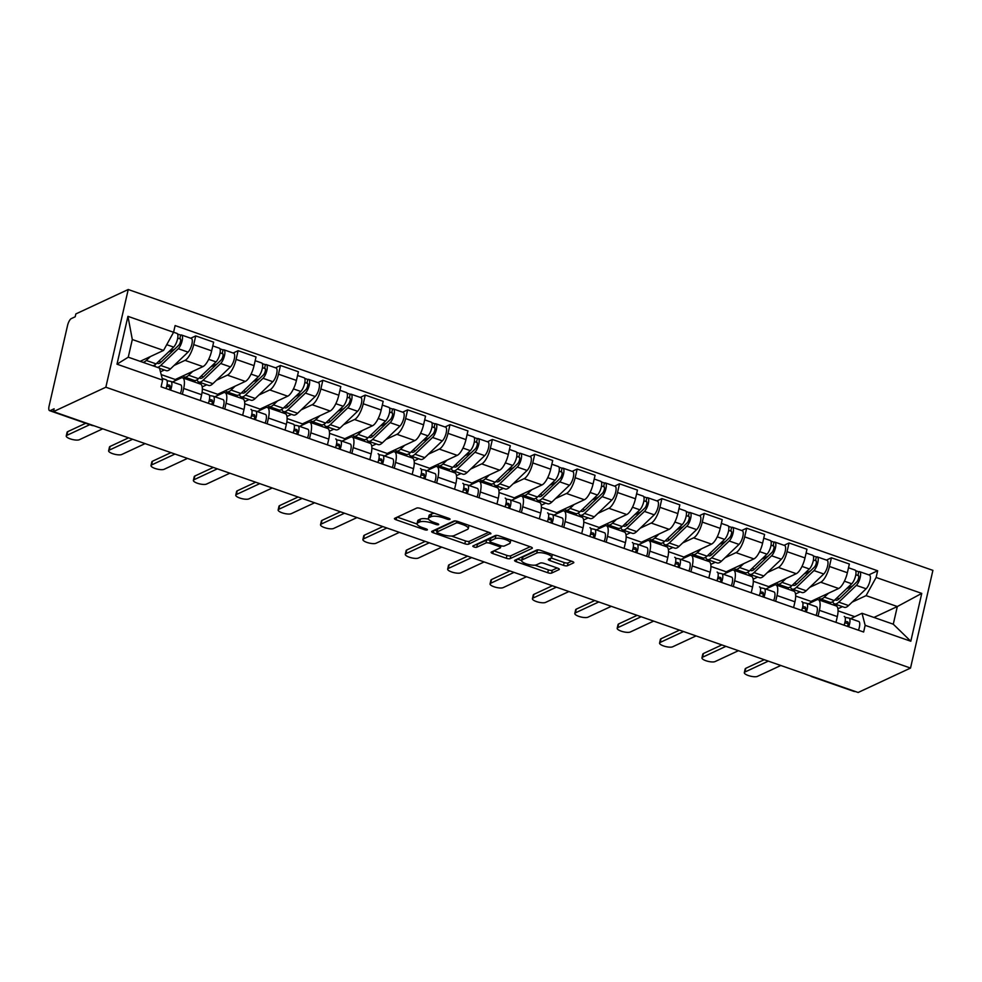 <?xml version="1.0" encoding="UTF-8"?>
<svg xmlns="http://www.w3.org/2000/svg" width="982" height="982" viewBox="0 0 982 982"><rect width="100%" height="100%" fill="white"/><g stroke="black" fill="none" stroke-linecap="round" stroke-linejoin="round"><path stroke-width="1.47" d="M449.866 519.392A2.099 0.614 -167.1 0 0 450.038 519.22A2.099 0.614 -167.1 0 0 448.848 518.349L420.517 508.455A2.995 0.884 -167.1 0 0 416.626 508.099L394.703 518.312A2.995 0.884 -167.1 0 0 394.445 518.582A2.995 0.884 -167.1 0 0 396.151 519.809L424.482 529.703A2.099 0.614 -167.1 0 0 427.207 529.961A2.099 0.614 -167.1 0 0 427.379 529.777A2.099 0.614 -167.1 0 0 426.188 528.905L422.518 527.629A9.599 2.823 -167.1 0 1 417.055 523.664A9.599 2.823 -167.1 0 1 417.89 522.829L419.719 521.982A9.599 2.823 -167.1 0 1 432.141 523.148L435.812 524.425A2.099 0.614 -167.1 0 0 438.537 524.683A2.099 0.614 -167.1 0 0 438.708 524.498A2.099 0.614 -167.1 0 0 437.518 523.627L433.848 522.35A9.599 2.823 -167.1 0 1 428.385 518.386A9.599 2.823 -167.1 0 1 429.22 517.551L431.049 516.704A9.599 2.823 -167.1 0 1 443.471 517.858L447.141 519.147A2.099 0.614 -167.1 0 0 449.866 519.392M563.521 565.374A2.995 0.884 -167.1 0 0 567.412 565.73L573.562 562.87A2.995 0.884 -167.1 0 0 573.819 562.612A2.995 0.884 -167.1 0 0 572.113 561.373L540.64 550.386A2.995 0.884 -167.1 0 0 536.761 550.03L514.838 560.243A2.995 0.884 -167.1 0 0 514.58 560.501A2.995 0.884 -167.1 0 0 516.287 561.741L547.747 572.727A2.995 0.884 -167.1 0 0 551.639 573.083L559.065 569.621A2.995 0.884 -167.1 0 0 559.323 569.364A2.995 0.884 -167.1 0 0 557.616 568.124L544.151 563.423A2.995 0.884 -167.1 0 0 540.26 563.067L536.577 564.785A8.028 2.357 -167.1 0 1 527.518 564.233A8.028 2.357 -167.1 0 1 521.626 560.501A8.028 2.357 -167.1 0 1 522.314 559.801L536.749 553.075A8.028 2.357 -167.1 0 1 545.808 553.627A8.028 2.357 -167.1 0 1 551.712 557.359A8.028 2.357 -167.1 0 1 551.012 558.058L548.607 559.175A2.995 0.884 -167.1 0 0 548.349 559.433A2.995 0.884 -167.1 0 0 550.055 560.673L563.521 565.374L564.171 562.526A2.995 0.884 -167.1 0 0 568.062 562.882L571.659 561.213M910.523 668.067L858.145 692.482L53.47 411.63L105.847 387.215L910.523 668.067L932.9 570.37L128.225 289.518L75.847 313.933L75.197 316.781L71.342 318.573A6.113 2.062 -70.8 0 0 67.562 325.423L49.1 406.032A6.113 2.062 -70.8 0 0 49.566 410.648A6.113 2.062 -70.8 0 0 50.278 410.574L92.382 425.267A6.113 5.462 65 0 0 93.155 425.476M490.632 533.926A2.995 0.884 -167.1 0 0 490.89 533.668A2.995 0.884 -167.1 0 0 489.183 532.428L457.71 521.442A2.995 0.884 -167.1 0 0 453.831 521.074L431.908 531.299A2.995 0.884 -167.1 0 0 431.638 531.557A2.995 0.884 -167.1 0 0 433.357 532.796L464.817 543.783A2.995 0.884 -167.1 0 0 468.696 544.138L490.767 533.312M499.175 535.914L530.648 546.9A2.995 0.884 -167.1 0 1 532.354 548.14A2.995 0.884 -167.1 0 1 532.097 548.398L510.161 558.611A2.995 0.884 -167.1 0 1 506.282 558.255L492.817 553.553A2.995 0.884 -167.1 0 1 491.11 552.314A2.995 0.884 -167.1 0 1 491.368 552.056L500.255 547.907A2.995 0.884 -167.1 0 0 500.513 547.649A2.995 0.884 -167.1 0 0 498.807 546.409L489.883 543.292A2.995 0.884 -167.1 0 0 485.992 542.936L476.736 547.244A2.099 0.614 -167.1 0 1 474.367 547.097A2.099 0.614 -167.1 0 1 472.821 546.127A2.099 0.614 -167.1 0 1 473.005 545.943L495.296 535.546A2.995 0.884 -167.1 0 1 499.175 535.914M855.027 691.389L854.954 691.426A6.113 2.062 109.2 0 1 854.242 691.5L812.139 676.807A6.113 2.062 -70.8 0 0 812.851 676.721L854.954 691.426M53.47 411.63L54.12 408.782L50.278 410.574M105.847 387.215L128.225 289.518M172.476 381.973L180.983 378.009A14.067 4.75 109.2 0 1 182.615 377.837A14.067 4.75 109.2 0 1 183.683 388.455L182.357 394.236M174.98 380.807L175.275 379.506L202.955 366.617A14.067 4.75 -70.8 0 0 211.658 350.844L193.736 344.596A14.067 4.75 109.2 0 1 185.021 360.357L174.096 365.451M164.362 369.981L160.471 371.797M193.736 344.596L195.725 335.905L190.754 338.225M200.291 400.496L201.617 394.715A14.067 4.75 -70.8 0 0 200.537 384.097L182.615 377.837M211.658 350.844L213.646 342.166L195.725 335.905M214.849 396.765L223.356 392.8A14.067 4.75 109.2 0 1 224.988 392.628A14.067 4.75 109.2 0 1 226.069 403.246L224.743 409.028M233.139 353.017L238.098 350.697L236.11 359.387A14.067 4.75 109.2 0 1 227.407 375.149L216.47 380.243M206.736 384.772L202.206 386.883M194.767 382.084L195.123 380.537M242.677 415.288L244.002 409.506A14.067 4.75 -70.8 0 0 242.922 398.888L224.988 392.628M217.366 395.599L217.66 394.298L245.328 381.409A14.067 4.75 -70.8 0 0 254.043 365.635L256.032 356.957L238.098 350.697M257.235 411.556L265.741 407.591A14.067 4.75 109.2 0 1 267.374 407.42A14.067 4.75 109.2 0 1 268.442 418.037L267.129 423.819M275.512 367.808L280.484 365.488L278.495 374.179A14.067 4.75 109.2 0 1 269.78 389.94L258.855 395.034M249.121 399.564L244.592 401.675M237.153 396.875L237.067 395.304M285.05 430.079L286.376 424.298A14.067 4.75 -70.8 0 0 285.308 413.68L267.374 407.42M259.739 410.39L260.034 409.089L287.714 396.2A14.067 4.75 -70.8 0 0 296.429 380.427L298.418 371.748L280.484 365.488M299.608 426.348L308.115 422.383A14.067 4.75 109.2 0 1 309.747 422.211A14.067 4.75 109.2 0 1 310.828 432.829L309.502 438.61M317.898 382.599L322.857 380.28L320.868 388.97A14.067 4.75 109.2 0 1 312.166 404.731L301.241 409.825M291.494 414.355L286.965 416.466M279.539 411.667L279.882 410.12M327.436 444.871L328.761 439.089A14.067 4.75 -70.8 0 0 327.681 428.471L309.747 422.211M302.125 425.181L302.419 423.88L330.099 410.992A14.067 4.75 -70.8 0 0 338.802 395.218L340.791 386.54L322.857 380.28M341.994 441.139L350.5 437.174A14.067 4.75 109.2 0 1 352.133 437.002A14.067 4.75 109.2 0 1 353.213 447.62L351.887 453.402M360.271 397.391L365.243 395.071L363.254 403.762A14.067 4.75 109.2 0 1 354.539 419.523L343.614 424.617M333.88 429.146L329.351 431.258M321.912 426.458L321.826 424.887M369.809 459.662L371.135 453.88A14.067 4.75 -70.8 0 0 370.067 443.263L352.133 437.002M344.498 439.973L344.792 438.672L372.473 425.783A14.067 4.75 -70.8 0 0 381.188 410.01L383.176 401.331L365.243 395.071M384.379 455.93L392.874 451.966A14.067 4.75 109.2 0 1 394.518 451.794A14.067 4.75 109.2 0 1 395.586 462.412L394.261 468.193M402.657 412.182L407.628 409.862L405.627 418.553A14.067 4.75 109.2 0 1 396.924 434.314L386 439.408M376.266 443.938L371.724 446.061M364.297 441.249L364.653 439.703M412.195 474.453L413.52 468.672A14.067 4.75 -70.8 0 0 412.44 458.054L394.518 451.794M386.883 454.764L387.178 453.463L414.858 440.574A14.067 4.75 -70.8 0 0 423.561 424.801L425.55 416.123L407.628 409.862M426.753 470.722L435.259 466.757A14.067 4.75 109.2 0 1 436.892 466.585A14.067 4.75 109.2 0 1 437.972 477.203L436.646 482.984M445.03 426.974L450.002 424.654L448.013 433.344A14.067 4.75 109.2 0 1 439.298 449.105L428.373 454.2M418.639 458.729L414.109 460.853M406.671 456.041L406.585 454.47M454.568 489.245L455.893 483.463A14.067 4.75 -70.8 0 0 454.826 472.845L436.892 466.585M429.257 469.556L429.564 468.254L457.231 455.366A14.067 4.75 -70.8 0 0 465.947 439.605L467.935 430.914L450.002 424.654M469.138 485.513L477.645 481.548A14.067 4.75 109.2 0 1 479.277 481.376A14.067 4.75 109.2 0 1 480.345 491.994L479.02 497.776M487.416 441.765L492.387 439.445L490.399 448.136A14.067 4.75 109.2 0 1 481.683 463.897L470.759 468.991M461.024 473.52L456.483 475.644M449.056 470.832L449.412 469.286M496.953 504.036L498.279 498.255A14.067 4.75 -70.8 0 0 497.199 487.637L479.277 481.376M471.642 484.347L471.937 483.046L499.617 470.157A14.067 4.75 -70.8 0 0 508.32 454.396L510.309 445.705L492.387 439.445M511.512 500.304L520.018 496.34A14.067 4.75 109.2 0 1 521.651 496.168A14.067 4.75 109.2 0 1 522.731 506.786L521.405 512.567M529.789 456.556L534.76 454.236L532.772 462.927A14.067 4.75 109.2 0 1 524.069 478.688L513.132 483.782M503.398 488.312L498.868 490.435M491.43 485.624L491.344 484.052M539.339 518.827L540.652 513.046A14.067 4.75 -70.8 0 0 539.584 502.428L521.651 496.168M514.016 499.138L514.322 497.837L541.99 484.948A14.067 4.75 -70.8 0 0 550.706 469.187L552.694 460.497L534.76 454.236M553.897 515.096L562.404 511.131A14.067 4.75 109.2 0 1 564.036 510.959A14.067 4.75 109.2 0 1 565.104 521.577L563.778 527.359M572.175 471.348L577.146 469.028L575.157 477.718A14.067 4.75 109.2 0 1 566.442 493.48L555.517 498.574M545.783 503.103L541.242 505.227M533.815 500.415L534.171 498.868M581.712 533.619L583.038 527.837A14.067 4.75 -70.8 0 0 581.958 517.219L564.036 510.959M556.401 513.93L556.696 512.629L584.376 499.74A14.067 4.75 -70.8 0 0 593.079 483.979L595.067 475.288L577.146 469.028M596.27 529.887L604.777 525.935A14.067 4.75 109.2 0 1 606.41 525.751A14.067 4.75 109.2 0 1 607.49 536.368L606.164 542.15M614.56 486.139L619.519 483.819L617.531 492.51A14.067 4.75 109.2 0 1 608.828 508.271L597.891 513.365M588.157 517.895L583.627 520.018M576.188 515.206L576.103 513.635M624.098 548.41L625.424 542.629A14.067 4.75 -70.8 0 0 624.343 532.011L606.41 525.751M598.787 528.721L599.081 527.432L626.749 514.531A14.067 4.75 -70.8 0 0 635.464 498.77L637.453 490.079L619.519 483.819M638.656 544.679L647.163 540.726A14.067 4.75 109.2 0 1 648.795 540.542A14.067 4.75 109.2 0 1 649.863 551.16L648.55 556.941M656.933 500.93L661.905 498.611L659.916 507.301A14.067 4.75 109.2 0 1 651.201 523.062L640.276 528.156M630.542 532.686L626.013 534.809M618.574 529.998L618.93 528.451M666.471 563.202L667.797 557.42A14.067 4.75 -70.8 0 0 666.729 546.802L648.795 540.542M641.16 543.512L641.455 542.224L669.135 529.323A14.067 4.75 -70.8 0 0 677.85 513.561L679.839 504.871L661.905 498.611M681.029 559.47L689.536 555.517A14.067 4.75 109.2 0 1 691.168 555.333A14.067 4.75 109.2 0 1 692.249 565.951L690.923 571.733M699.319 515.722L704.278 513.402L702.29 522.093A14.067 4.75 109.2 0 1 693.587 537.854L682.662 542.948M672.916 547.477L668.386 549.601M660.96 544.789L660.861 543.218M708.857 577.993L710.182 572.211A14.067 4.75 -70.8 0 0 709.102 561.594L691.168 555.333M683.546 558.304L683.84 557.015L711.52 544.114A14.067 4.75 -70.8 0 0 720.223 528.353L722.212 519.662L704.278 513.402M723.415 574.261L731.921 570.309A14.067 4.75 109.2 0 1 733.554 570.125A14.067 4.75 109.2 0 1 734.634 580.743L733.308 586.524M741.692 530.513L746.664 528.193L744.675 536.884A14.067 4.75 109.2 0 1 735.96 552.645L725.035 557.739M715.301 562.269L710.772 564.392M703.333 559.58L703.689 558.034M751.23 592.784L752.556 587.003A14.067 4.75 -70.8 0 0 751.488 576.385L733.554 570.125M725.919 573.095L726.214 571.806L753.894 558.905A14.067 4.75 -70.8 0 0 762.609 543.144L764.597 534.453L746.664 528.193M765.8 589.065L774.295 585.1A14.067 4.75 109.2 0 1 775.94 584.916A14.067 4.75 109.2 0 1 777.008 595.534L775.682 601.315M784.078 545.305L789.049 542.985L787.048 551.675A14.067 4.75 109.2 0 1 778.345 567.436L767.421 572.531M757.687 577.072L753.145 579.184M745.719 574.372L745.62 572.801M793.616 607.576L794.941 601.794A14.067 4.75 -70.8 0 0 793.861 591.176L775.94 584.916M768.305 587.887L768.599 586.598L796.279 573.697A14.067 4.75 -70.8 0 0 804.982 557.936L806.971 549.245L789.049 542.985M808.174 603.856L816.68 599.892A14.067 4.75 109.2 0 1 818.313 599.707A14.067 4.75 109.2 0 1 819.393 610.325L818.067 616.107M826.451 560.096L831.423 557.776L829.434 566.467A14.067 4.75 109.2 0 1 820.719 582.228L809.794 587.322M800.06 591.864L795.53 593.975M788.092 589.163L788.448 587.617M835.989 622.367L837.315 616.586A14.067 4.75 -70.8 0 0 836.247 605.968L818.313 599.707M810.678 602.678L810.985 601.389L838.653 588.488A14.067 4.75 -70.8 0 0 847.368 572.727L849.356 564.036L831.423 557.776M810.985 601.389L795.678 596.049M768.599 586.598L753.304 581.258M726.214 571.806L710.919 566.467M683.84 557.015L668.533 551.675M641.455 542.224L626.16 536.872M599.081 527.432L583.774 522.08M556.696 512.629L541.401 507.289M514.322 497.837L499.016 492.498M471.937 483.046L456.642 477.706M429.564 468.254L414.257 462.915M387.178 453.463L371.883 448.123M344.792 438.672L329.498 433.332M302.419 423.88L287.112 418.541M260.034 409.089L244.739 403.749M217.66 394.298L202.353 388.958M175.275 379.506L161.195 374.596M140.156 361.339L163.552 350.427L132.312 339.527L128.261 357.19L159.501 368.09L162.631 380.12L161.097 386.81L863.632 632.015L865.154 625.325L862.036 613.284L893.276 624.196L897.327 606.532L866.087 595.632L852.18 602.113M162.631 380.12L116.993 364.187L127.942 316.339L173.581 332.272L163.552 350.427M866.087 595.632L876.116 577.465L877.65 570.775L175.115 325.582L173.581 332.272M876.116 577.465L921.754 593.398L910.805 641.246L865.154 625.325M873.931 617.445L897.327 606.532L921.754 593.398M850.559 618.648L862.036 613.284M842.446 606.655L837.904 608.766M854.782 616.671L838.063 610.841M868.837 574.887L877.65 570.775M830.477 603.955L830.379 602.383M116.993 364.187L128.261 357.19M127.942 316.339L132.312 339.527M893.276 624.196L910.805 641.246M434.523 513.353A9.599 2.823 -167.1 0 0 431.699 513.856L431.049 516.704M428.385 518.386L429.048 515.538A9.599 2.823 -167.1 0 1 429.87 514.703L431.699 513.856M428.533 519.147A9.599 2.823 -167.1 0 0 420.37 519.134L419.719 521.982M417.055 523.664L417.718 520.816A9.599 2.823 -167.1 0 1 418.541 519.981L420.37 519.134M397.256 517.121L417.055 524.032M451.462 536.037L465.468 540.935A2.995 0.884 -167.1 0 0 469.359 541.291L488.729 532.269M434.461 530.108L437.051 531.017M458.938 523.259A2.099 0.614 -167.1 0 0 456.225 523.013L436.978 531.974A2.099 0.614 -167.1 0 0 436.794 532.158A2.099 0.614 -167.1 0 0 437.984 533.03L441.851 534.38A9.599 2.823 -167.1 0 0 454.285 535.534L467.444 529.408A9.599 2.823 -167.1 0 0 468.267 528.574A9.599 2.823 -167.1 0 0 462.804 524.609L458.938 523.259L459.232 521.97M437.53 529.556A2.099 0.614 -167.1 0 1 437.444 529.31A2.099 0.614 -167.1 0 1 437.628 529.126L455.218 520.926M468.267 528.574L468.93 525.726A9.599 2.823 -167.1 0 0 468.93 525.358M530.194 546.741L510.824 555.763L510.161 558.611M493.921 550.865L506.933 555.407A2.995 0.884 -167.1 0 0 510.824 555.763M490.092 540.309A2.995 0.884 -167.1 0 0 486.642 540.088L477.387 544.396L476.736 547.244M476.147 544.482A2.099 0.614 -167.1 0 0 477.387 544.396M509.486 543.611A8.028 2.357 -167.1 0 0 510.186 542.911A8.028 2.357 -167.1 0 0 504.282 539.179A8.028 2.357 -167.1 0 0 495.223 538.627L490.141 540.996A2.995 0.884 -167.1 0 0 489.883 541.266A2.995 0.884 -167.1 0 0 491.589 542.494L500.513 545.611A2.995 0.884 -167.1 0 0 504.404 545.98L509.486 543.611M510.186 542.911L510.836 540.063A8.028 2.357 -167.1 0 0 510.849 539.99M497.15 535.448A8.028 2.357 -167.1 0 0 495.873 535.779L495.223 538.627M489.883 541.266L490.534 538.406A2.995 0.884 -167.1 0 1 490.791 538.148L495.873 535.779M551.16 557.985L564.171 562.526M551.712 557.359L552.363 554.511A8.028 2.357 -167.1 0 0 552.363 554.474M538.541 549.908A8.028 2.357 -167.1 0 0 537.399 550.227L536.749 553.075M521.626 560.501L522.277 557.653A8.028 2.357 -167.1 0 1 522.964 556.954L537.399 550.227M534.895 565.166L548.398 569.879A2.995 0.884 -167.1 0 0 552.289 570.235L557.162 567.964M517.391 559.053L521.614 560.526M158.765 361.315L161.085 362.125L178.663 345.333A3.67 1.24 -70.8 0 0 180.492 341.613A3.67 1.24 -70.8 0 0 180.234 338.753A3.67 1.24 -70.8 0 0 179.804 338.802L180.651 335.095A7.647 2.578 -70.8 0 1 181.535 335.009L191.318 338.422A7.647 2.578 -70.8 0 1 191.858 344.375A7.647 2.578 -70.8 0 1 188.041 352.121L170.475 368.901A18.339 6.199 -70.8 0 1 166.253 370.644L159.563 368.311M157.034 362.972A14.374 4.849 -70.8 0 0 157.783 363.475A14.374 4.849 -70.8 0 0 161.097 362.113M154.653 365.022A18.339 6.199 -70.8 0 0 155.696 366.765M157.365 367.342A18.339 6.199 -70.8 0 0 160.704 365.488L178.27 348.708A7.647 2.578 -70.8 0 0 182.087 340.963A7.647 2.578 -70.8 0 0 181.535 335.009M168.438 352.072L174.624 349.187M177.717 338.078L180.541 339.06M152.762 365.734L152.775 365.734A18.339 6.199 -70.8 0 0 156.077 363.88L173.642 347.1A7.647 2.578 -70.8 0 0 177.46 339.342A7.647 2.578 -70.8 0 0 176.92 333.389L173.593 332.235M140.745 361.057A18.339 6.199 -70.8 0 0 141.298 361.732M142.967 362.321A18.339 6.199 -70.8 0 0 146.306 360.468L150.369 356.576M177.558 334.015L180.651 335.095M166.289 379.813L162.177 378.389L166.154 379.788A7.647 2.578 109.2 0 1 166.289 379.813A7.647 2.578 109.2 0 1 165.983 388.516M89.767 424.678L66.862 435.357A7.034 2.062 -167.1 0 0 66.248 435.959L67.095 432.264A7.034 2.062 12.9 0 1 67.709 431.65L85.704 423.267M169.653 385.214L169.53 385.165A3.67 1.24 109.2 0 1 169.604 385.177A3.67 1.24 109.2 0 1 169.321 389.682M169.53 385.165L167.05 384.698M170.058 386.847L166.719 386.233M167.026 380.697L170.782 381.397A7.647 2.578 109.2 0 1 170.905 381.433A7.647 2.578 109.2 0 1 170.598 390.136M171.028 381.482L180.553 384.809A7.647 2.578 109.2 0 1 180.688 384.846A7.647 2.578 109.2 0 1 180.381 393.549M66.248 435.959A7.034 2.062 -167.1 0 0 71.416 439.236A7.034 2.062 -167.1 0 0 79.358 439.715L102.729 428.815M201.138 376.106L203.458 376.916L221.036 360.124A3.67 1.24 -70.8 0 0 222.865 356.405A3.67 1.24 -70.8 0 0 222.607 353.545A3.67 1.24 -70.8 0 0 222.19 353.594L223.037 349.887A7.647 2.578 -70.8 0 1 223.921 349.801L233.704 353.213A7.647 2.578 -70.8 0 1 234.244 359.167A7.647 2.578 -70.8 0 1 230.426 366.912L212.861 383.692A18.339 6.199 -70.8 0 1 208.626 385.435L198.855 382.023A18.339 6.199 -70.8 0 0 203.078 380.28L220.643 363.5A7.647 2.578 -70.8 0 0 224.461 355.754A7.647 2.578 -70.8 0 0 223.921 349.801M199.407 377.763A14.374 4.849 -70.8 0 0 200.156 378.266A14.374 4.849 -70.8 0 0 203.47 376.904M197.038 379.813A18.339 6.199 -70.8 0 0 198.855 382.023M210.823 366.863L217.01 363.978M220.103 352.869L222.914 353.851M183.131 375.848A18.339 6.199 -70.8 0 0 184.456 377.002L194.227 380.415A18.339 6.199 -70.8 0 0 198.462 378.671L216.028 361.892A7.647 2.578 -70.8 0 0 219.845 354.134A7.647 2.578 -70.8 0 0 219.305 348.18L212.799 345.91M184.456 377.002A18.339 6.199 -70.8 0 0 188.679 375.259L192.754 371.368M219.943 348.806L223.037 349.887M243.524 390.897L245.844 391.708L263.421 374.915A3.67 1.24 -70.8 0 0 265.25 371.196A3.67 1.24 -70.8 0 0 264.993 368.336A3.67 1.24 -70.8 0 0 264.563 368.385L265.41 364.678A7.647 2.578 -70.8 0 1 266.306 364.592L276.077 368.005A7.647 2.578 -70.8 0 1 276.617 373.958A7.647 2.578 -70.8 0 1 272.8 381.703L255.234 398.483A18.339 6.199 -70.8 0 1 251.011 400.226L241.228 396.814A18.339 6.199 -70.8 0 0 245.463 395.071L263.029 378.291A7.647 2.578 -70.8 0 0 266.846 370.545A7.647 2.578 -70.8 0 0 266.306 364.592M241.793 392.555A14.374 4.849 -70.8 0 0 242.542 393.058A14.374 4.849 -70.8 0 0 245.856 391.695M239.412 394.604A18.339 6.199 -70.8 0 0 241.228 396.814M253.196 381.654L259.383 378.77M262.476 367.661L265.3 368.643M225.504 390.64A18.339 6.199 -70.8 0 0 226.83 391.793L236.613 395.206A18.339 6.199 -70.8 0 0 240.835 393.463L258.401 376.683A7.647 2.578 -70.8 0 0 262.219 368.925A7.647 2.578 -70.8 0 0 261.678 362.972L255.173 360.701M226.83 391.793A18.339 6.199 -70.8 0 0 231.065 390.05L235.128 386.159M262.317 363.598L265.41 364.678M202.071 392.321L208.54 394.58A7.647 2.578 109.2 0 1 208.675 394.604A7.647 2.578 109.2 0 1 208.356 403.307M132.619 439.249L109.235 450.149A7.034 2.062 -167.1 0 0 108.634 450.75L109.481 447.055A7.034 2.062 12.9 0 1 110.082 446.442L128.556 437.837M212.038 400.005L211.916 399.956A3.67 1.24 109.2 0 1 211.977 399.969A3.67 1.24 109.2 0 1 211.695 404.474M211.916 399.956L209.436 399.49M212.431 401.638L209.092 401.024M209.411 395.488L213.155 396.188A7.647 2.578 109.2 0 1 213.29 396.225A7.647 2.578 109.2 0 1 212.971 404.928M213.413 396.274L222.939 399.6A7.647 2.578 109.2 0 1 223.074 399.637A7.647 2.578 109.2 0 1 222.754 408.34M108.634 450.75A7.034 2.062 -167.1 0 0 113.802 454.028A7.034 2.062 -167.1 0 0 121.731 454.506L145.115 443.606M251.048 409.408L250.926 409.371A7.647 2.578 109.2 0 1 251.048 409.408A7.647 2.578 109.2 0 1 250.741 418.099M174.992 454.04L151.621 464.94A7.034 2.062 -167.1 0 0 151.007 465.542L151.854 461.847A7.034 2.062 12.9 0 1 152.468 461.233L170.942 452.628M254.412 414.797L254.301 414.748A3.67 1.24 109.2 0 1 254.363 414.772A3.67 1.24 109.2 0 1 254.08 419.265M254.301 414.748L251.809 414.281M254.817 416.429L251.478 415.816M251.797 410.28L255.541 410.979A7.647 2.578 109.2 0 1 255.664 411.016A7.647 2.578 109.2 0 1 255.357 419.719M255.786 411.065L265.324 414.392A7.647 2.578 109.2 0 1 265.447 414.429A7.647 2.578 109.2 0 1 265.14 423.132M151.007 465.542A7.034 2.062 -167.1 0 0 156.175 468.819A7.034 2.062 -167.1 0 0 164.117 469.298L187.488 458.398M285.897 405.689L288.217 406.499L305.795 389.707A3.67 1.24 -70.8 0 0 307.636 385.987A3.67 1.24 -70.8 0 0 307.366 383.127A3.67 1.24 -70.8 0 0 306.949 383.176L307.796 379.469A7.647 2.578 -70.8 0 1 308.679 379.383L318.463 382.796A7.647 2.578 -70.8 0 1 319.003 388.749A7.647 2.578 -70.8 0 1 315.185 396.495L297.62 413.275A18.339 6.199 -70.8 0 1 293.397 415.018L283.614 411.605A18.339 6.199 -70.8 0 0 287.836 409.862L305.402 393.082A7.647 2.578 -70.8 0 0 309.22 385.337A7.647 2.578 -70.8 0 0 308.679 379.383M284.166 407.346A14.374 4.849 -70.8 0 0 284.927 407.849A14.374 4.849 -70.8 0 0 288.229 406.487M281.797 409.396A18.339 6.199 -70.8 0 0 283.614 411.605M295.582 396.446L301.769 393.561M304.862 382.452L307.673 383.434M267.89 405.431A18.339 6.199 -70.8 0 0 269.215 406.585L278.998 409.997A18.339 6.199 -70.8 0 0 283.221 408.254L300.787 391.474A7.647 2.578 -70.8 0 0 304.604 383.717A7.647 2.578 -70.8 0 0 304.064 377.763L297.558 375.492M269.215 406.585A18.339 6.199 -70.8 0 0 273.438 404.842L277.513 400.951M304.702 378.389L307.796 379.469M328.283 420.48L330.603 421.29L348.18 404.498A3.67 1.24 -70.8 0 0 350.009 400.779A3.67 1.24 -70.8 0 0 349.752 397.919A3.67 1.24 -70.8 0 0 349.322 397.968L350.169 394.261A7.647 2.578 -70.8 0 1 351.065 394.175L360.836 397.587A7.647 2.578 -70.8 0 1 361.388 403.541A7.647 2.578 -70.8 0 1 357.571 411.286L340.005 428.066A18.339 6.199 -70.8 0 1 335.77 429.809L325.987 426.397A18.339 6.199 -70.8 0 0 330.222 424.654L347.788 407.874A7.647 2.578 -70.8 0 0 351.605 400.128A7.647 2.578 -70.8 0 0 351.065 394.175M326.552 422.137A14.374 4.849 -70.8 0 0 327.301 422.641A14.374 4.849 -70.8 0 0 330.615 421.278M324.17 424.187A18.339 6.199 -70.8 0 0 325.987 426.397M337.955 411.237L344.142 408.352M347.247 397.244L350.058 398.226M310.263 420.222A18.339 6.199 -70.8 0 0 311.589 421.376L321.372 424.789A18.339 6.199 -70.8 0 0 325.607 423.046L343.172 406.266A7.647 2.578 -70.8 0 0 346.99 398.508A7.647 2.578 -70.8 0 0 346.437 392.555L339.932 390.284M311.589 421.376A18.339 6.199 -70.8 0 0 315.823 419.633L319.887 415.742M347.076 393.181L350.169 394.261M370.668 435.272L372.988 436.082L390.554 419.289A3.67 1.24 -70.8 0 0 392.395 415.57A3.67 1.24 -70.8 0 0 392.137 412.71A3.67 1.24 -70.8 0 0 391.708 412.759L392.555 409.052A7.647 2.578 -70.8 0 1 393.438 408.966L403.221 412.379A7.647 2.578 -70.8 0 1 403.762 418.332A7.647 2.578 -70.8 0 1 399.944 426.078L382.379 442.857A18.339 6.199 -70.8 0 1 378.156 444.601L368.373 441.188A18.339 6.199 -70.8 0 0 372.595 439.445L390.161 422.665A7.647 2.578 -70.8 0 0 393.978 414.92A7.647 2.578 -70.8 0 0 393.438 408.966M368.937 436.929A14.374 4.849 -70.8 0 0 369.686 437.432A14.374 4.849 -70.8 0 0 372.988 436.069M366.556 438.979A18.339 6.199 -70.8 0 0 368.373 441.188M380.341 426.028L386.527 423.144M389.621 412.035L392.432 413.017M352.648 435.014A18.339 6.199 -70.8 0 0 353.974 436.168L363.757 439.58A18.339 6.199 -70.8 0 0 367.98 437.837L385.545 421.057A7.647 2.578 -70.8 0 0 389.363 413.299A7.647 2.578 -70.8 0 0 388.823 407.346L382.317 405.075M353.974 436.168A18.339 6.199 -70.8 0 0 358.197 434.425L362.272 430.533M389.461 407.972L392.555 409.052M286.83 421.904L293.299 424.163A7.647 2.578 109.2 0 1 293.434 424.199A7.647 2.578 109.2 0 1 293.115 432.89M217.378 468.831L193.994 479.732A7.034 2.062 -167.1 0 0 193.393 480.333L194.24 476.638A7.034 2.062 12.9 0 1 194.841 476.025L213.315 467.42M296.797 429.588L296.674 429.539A3.67 1.24 109.2 0 1 296.736 429.564A3.67 1.24 109.2 0 1 296.454 434.056M296.674 429.539L294.195 429.073M297.19 431.221L293.851 430.607M294.17 425.071L297.914 425.771A7.647 2.578 109.2 0 1 298.049 425.807A7.647 2.578 109.2 0 1 297.73 434.51M298.172 425.857L307.697 429.183A7.647 2.578 109.2 0 1 307.832 429.22A7.647 2.578 109.2 0 1 307.513 437.923M193.393 480.333A7.034 2.062 -167.1 0 0 198.56 483.61A7.034 2.062 -167.1 0 0 206.49 484.089L229.874 473.189M335.807 438.991L335.684 438.954A7.647 2.578 109.2 0 1 335.807 438.991A7.647 2.578 109.2 0 1 335.5 447.682M259.751 483.623L236.38 494.523A7.034 2.062 -167.1 0 0 235.766 495.124L236.625 491.43A7.034 2.062 12.9 0 1 237.227 490.816L255.701 482.211M339.183 444.38L339.06 444.33A3.67 1.24 109.2 0 1 339.121 444.355A3.67 1.24 109.2 0 1 338.839 448.848M339.06 444.33L336.58 443.864M339.576 446.012L336.237 445.398M336.556 439.862L340.3 440.562A7.647 2.578 109.2 0 1 340.423 440.599A7.647 2.578 109.2 0 1 340.116 449.302M340.545 440.648L350.083 443.974A7.647 2.578 109.2 0 1 350.206 444.011A7.647 2.578 109.2 0 1 349.899 452.714M235.766 495.124A7.034 2.062 -167.1 0 0 240.946 498.402A7.034 2.062 -167.1 0 0 248.876 498.881L272.247 487.98M378.193 453.782L378.058 453.745A7.647 2.578 109.2 0 1 378.193 453.782A7.647 2.578 109.2 0 1 377.874 462.473M302.137 498.414L278.753 509.314A7.034 2.062 -167.1 0 0 278.151 509.916L278.998 506.221A7.034 2.062 12.9 0 1 279.6 505.607L298.074 497.002M381.556 459.171L381.433 459.122A3.67 1.24 109.2 0 1 381.495 459.146A3.67 1.24 109.2 0 1 381.212 463.639M381.433 459.122L378.954 458.655M381.949 460.803L378.622 460.19M378.929 454.654L382.685 455.353A7.647 2.578 109.2 0 1 382.808 455.39A7.647 2.578 109.2 0 1 382.501 464.093M382.931 455.439L392.456 458.766A7.647 2.578 109.2 0 1 392.591 458.803A7.647 2.578 109.2 0 1 392.272 467.506M278.151 509.916A7.034 2.062 -167.1 0 0 283.319 513.193A7.034 2.062 -167.1 0 0 291.249 513.672L314.633 502.772M413.041 450.063L415.361 450.873L432.939 434.081A3.67 1.24 -70.8 0 0 434.768 430.362A3.67 1.24 -70.8 0 0 434.51 427.501A3.67 1.24 -70.8 0 0 434.081 427.551L434.928 423.843A7.647 2.578 -70.8 0 1 435.824 423.758L445.607 427.17A7.647 2.578 -70.8 0 1 446.147 433.123A7.647 2.578 -70.8 0 1 442.33 440.869L424.764 457.649A18.339 6.199 -70.8 0 1 420.529 459.392L410.746 455.979A18.339 6.199 -70.8 0 0 414.981 454.236L432.546 437.456A7.647 2.578 -70.8 0 0 436.364 429.711A7.647 2.578 -70.8 0 0 435.824 423.758M411.311 451.72A14.374 4.849 -70.8 0 0 412.059 452.223A14.374 4.849 -70.8 0 0 415.374 450.861M408.929 453.77A18.339 6.199 -70.8 0 0 410.746 455.979M422.726 440.82L428.901 437.935M432.006 426.826L434.817 427.808M395.034 449.805A18.339 6.199 -70.8 0 0 396.347 450.959L406.131 454.371A18.339 6.199 -70.8 0 0 410.366 452.628L427.931 435.848A7.647 2.578 -70.8 0 0 431.749 428.091A7.647 2.578 -70.8 0 0 431.208 422.137L424.69 419.866M396.347 450.959A18.339 6.199 -70.8 0 0 400.582 449.216L404.645 445.325M431.835 422.763L434.928 423.843M420.566 468.574L420.443 468.537A7.647 2.578 109.2 0 1 420.566 468.574A7.647 2.578 109.2 0 1 420.259 477.264M344.51 513.205L321.139 524.106A7.034 2.062 -167.1 0 0 320.537 524.707L321.384 521.012A7.034 2.062 12.9 0 1 321.986 520.399L340.459 511.794M423.942 473.962L423.819 473.913A3.67 1.24 109.2 0 1 423.88 473.938A3.67 1.24 109.2 0 1 423.598 478.43M423.819 473.913L421.339 473.447M424.334 475.595L420.996 474.981M421.315 469.445L425.059 470.145A7.647 2.578 109.2 0 1 425.194 470.182A7.647 2.578 109.2 0 1 424.875 478.885M425.304 470.231L434.842 473.557A7.647 2.578 109.2 0 1 434.965 473.594A7.647 2.578 109.2 0 1 434.658 482.297M320.537 524.707A7.034 2.062 -167.1 0 0 325.705 527.985A7.034 2.062 -167.1 0 0 333.635 528.463L357.006 517.563M455.427 464.854L457.747 465.664L475.325 448.872A3.67 1.24 -70.8 0 0 477.154 445.153A3.67 1.24 -70.8 0 0 476.896 442.293A3.67 1.24 -70.8 0 0 476.466 442.342L477.313 438.635A7.647 2.578 -70.8 0 1 478.197 438.549L487.98 441.961A7.647 2.578 -70.8 0 1 488.52 447.915A7.647 2.578 -70.8 0 1 484.703 455.66L467.137 472.44A18.339 6.199 -70.8 0 1 462.915 474.183L453.132 470.771A18.339 6.199 -70.8 0 0 457.354 469.028L474.932 452.248A7.647 2.578 -70.8 0 0 478.737 444.502A7.647 2.578 -70.8 0 0 478.197 438.549M453.696 466.511A14.374 4.849 -70.8 0 0 454.445 467.015A14.374 4.849 -70.8 0 0 457.759 465.652M451.315 468.561A18.339 6.199 -70.8 0 0 453.132 470.771M465.1 455.611L471.286 452.727M474.38 441.618L477.203 442.6M437.407 464.596A18.339 6.199 -70.8 0 0 438.733 465.75L448.516 469.163A18.339 6.199 -70.8 0 0 452.739 467.42L470.304 450.64A7.647 2.578 -70.8 0 0 474.122 442.882A7.647 2.578 -70.8 0 0 473.582 436.929L467.076 434.658M438.733 465.75A18.339 6.199 -70.8 0 0 442.956 464.007L447.031 460.116M474.22 437.555L477.313 438.635M462.952 483.365L462.817 483.328A7.647 2.578 109.2 0 1 462.952 483.365A7.647 2.578 109.2 0 1 462.632 492.056M386.896 527.997L363.512 538.897A7.034 2.062 -167.1 0 0 362.91 539.499L363.757 535.804A7.034 2.062 12.9 0 1 364.371 535.19L382.833 526.585M466.315 488.754L466.192 488.705A3.67 1.24 109.2 0 1 466.254 488.729A3.67 1.24 109.2 0 1 465.984 493.222M466.192 488.705L463.713 488.238M466.72 490.386L463.381 489.773M463.688 484.236L467.444 484.936A7.647 2.578 109.2 0 1 467.567 484.973A7.647 2.578 109.2 0 1 467.26 493.676M467.69 485.022L477.215 488.349A7.647 2.578 109.2 0 1 477.35 488.385A7.647 2.578 109.2 0 1 477.031 497.088M362.91 539.499A7.034 2.062 -167.1 0 0 368.078 542.776A7.034 2.062 -167.1 0 0 376.02 543.255L399.392 532.354M497.8 479.646L500.12 480.456L517.698 463.664A3.67 1.24 -70.8 0 0 519.527 459.944A3.67 1.24 -70.8 0 0 519.269 457.084A3.67 1.24 -70.8 0 0 518.84 457.133L519.699 453.426A7.647 2.578 -70.8 0 1 520.583 453.34L530.366 456.753A7.647 2.578 -70.8 0 1 530.906 462.706A7.647 2.578 -70.8 0 1 527.088 470.452L509.523 487.232A18.339 6.199 -70.8 0 1 505.288 488.975L495.517 485.562A18.339 6.199 -70.8 0 0 499.74 483.819L517.305 467.039A7.647 2.578 -70.8 0 0 521.123 459.294A7.647 2.578 -70.8 0 0 520.583 453.34M496.07 481.303A14.374 4.849 -70.8 0 0 496.818 481.806A14.374 4.849 -70.8 0 0 500.133 480.443M493.688 483.353A18.339 6.199 -70.8 0 0 495.517 485.562M507.485 470.403L513.66 467.518M516.765 456.409L519.576 457.391M479.793 479.388A18.339 6.199 -70.8 0 0 481.119 480.542L490.89 483.954A18.339 6.199 -70.8 0 0 495.124 482.211L512.69 465.431A7.647 2.578 -70.8 0 0 516.507 457.673A7.647 2.578 -70.8 0 0 515.967 451.72L509.449 449.449M481.119 480.542A18.339 6.199 -70.8 0 0 485.341 478.799L489.404 474.907M516.593 452.346L519.699 453.426M505.325 498.156L505.202 498.12A7.647 2.578 109.2 0 1 505.325 498.156A7.647 2.578 109.2 0 1 505.018 506.847M429.269 542.788L405.897 553.688A7.034 2.062 -167.1 0 0 405.296 554.29L406.143 550.595A7.034 2.062 12.9 0 1 406.744 549.981L425.218 541.377M508.701 503.545L508.578 503.496A3.67 1.24 109.2 0 1 508.639 503.521A3.67 1.24 109.2 0 1 508.357 508.013M508.578 503.496L506.098 503.03M509.093 505.178L505.755 504.564M506.074 499.028L509.818 499.728A7.647 2.578 109.2 0 1 509.953 499.764A7.647 2.578 109.2 0 1 509.633 508.467M510.075 499.813L519.601 503.14A7.647 2.578 109.2 0 1 519.723 503.177A7.647 2.578 109.2 0 1 519.417 511.88M405.296 554.29A7.034 2.062 -167.1 0 0 410.464 557.567A7.034 2.062 -167.1 0 0 418.393 558.046L441.765 547.146M540.186 494.437L542.506 495.247L560.084 478.455A3.67 1.24 -70.8 0 0 561.913 474.736A3.67 1.24 -70.8 0 0 561.655 471.876A3.67 1.24 -70.8 0 0 561.225 471.925L562.072 468.218A7.647 2.578 -70.8 0 1 562.956 468.132L572.739 471.544A7.647 2.578 -70.8 0 1 573.279 477.498A7.647 2.578 -70.8 0 1 569.462 485.243L551.896 502.023A18.339 6.199 -70.8 0 1 547.674 503.766L537.89 500.354A18.339 6.199 -70.8 0 0 542.125 498.611L559.691 481.831A7.647 2.578 -70.8 0 0 563.508 474.085A7.647 2.578 -70.8 0 0 562.956 468.132M538.455 496.094A14.374 4.849 -70.8 0 0 539.204 496.597A14.374 4.849 -70.8 0 0 542.518 495.235M536.074 498.144A18.339 6.199 -70.8 0 0 537.89 500.354M549.859 485.194L556.045 482.309M559.139 471.2L561.962 472.182M522.166 494.179A18.339 6.199 -70.8 0 0 523.492 495.333L533.275 498.746A18.339 6.199 -70.8 0 0 537.498 497.002L555.063 480.223A7.647 2.578 -70.8 0 0 558.881 472.465A7.647 2.578 -70.8 0 0 558.341 466.511L551.835 464.24M523.492 495.333A18.339 6.199 -70.8 0 0 527.727 493.59L531.79 489.699M558.979 467.137L562.072 468.218M547.711 512.948L547.575 512.911A7.647 2.578 109.2 0 1 547.711 512.948A7.647 2.578 109.2 0 1 547.404 521.638M471.655 557.58L448.283 568.48A7.034 2.062 -167.1 0 0 447.669 569.081L448.516 565.387A7.034 2.062 12.9 0 1 449.13 564.773L467.592 556.168M551.074 518.336L550.951 518.287A3.67 1.24 109.2 0 1 551.025 518.312A3.67 1.24 109.2 0 1 550.742 522.805M550.951 518.287L548.472 517.833M551.479 519.969L548.14 519.355M548.447 513.819L552.203 514.519A7.647 2.578 109.2 0 1 552.326 514.556A7.647 2.578 109.2 0 1 552.019 523.259M552.449 514.605L561.974 517.931A7.647 2.578 109.2 0 1 562.109 517.968A7.647 2.578 109.2 0 1 561.802 526.671M447.669 569.081A7.034 2.062 -167.1 0 0 452.837 572.359A7.034 2.062 -167.1 0 0 460.779 572.837L484.151 561.937M582.559 509.228L584.879 510.039L602.457 493.246A3.67 1.24 -70.8 0 0 604.286 489.527A3.67 1.24 -70.8 0 0 604.028 486.667A3.67 1.24 -70.8 0 0 603.611 486.716L604.458 483.021A7.647 2.578 -70.8 0 1 605.342 482.923L615.125 486.336A7.647 2.578 -70.8 0 1 615.665 492.289A7.647 2.578 -70.8 0 1 611.847 500.034L594.282 516.814A18.339 6.199 -70.8 0 1 590.047 518.557L580.276 515.145A18.339 6.199 -70.8 0 0 584.499 513.402L602.064 496.622A7.647 2.578 -70.8 0 0 605.882 488.876A7.647 2.578 -70.8 0 0 605.342 482.923M580.828 510.885A14.374 4.849 -70.8 0 0 581.577 511.389A14.374 4.849 -70.8 0 0 584.891 510.026M578.459 512.935A18.339 6.199 -70.8 0 0 580.276 515.145M592.244 499.985L598.431 497.101M601.524 485.992L604.335 486.974M564.552 508.971A18.339 6.199 -70.8 0 0 565.878 510.124L575.648 513.537A18.339 6.199 -70.8 0 0 579.883 511.794L597.449 495.014A7.647 2.578 -70.8 0 0 601.266 487.256A7.647 2.578 -70.8 0 0 600.726 481.303L594.22 479.032M565.878 510.124A18.339 6.199 -70.8 0 0 570.1 508.381L574.175 504.49M601.365 481.929L604.458 483.021M590.096 527.739L589.961 527.702A7.647 2.578 109.2 0 1 590.096 527.739A7.647 2.578 109.2 0 1 589.777 536.43M514.04 572.371L490.656 583.271A7.034 2.062 -167.1 0 0 490.055 583.885L490.902 580.178A7.034 2.062 12.9 0 1 491.503 579.564L509.977 570.959M593.459 533.128L593.337 533.079A3.67 1.24 109.2 0 1 593.398 533.103A3.67 1.24 109.2 0 1 593.116 537.596M593.337 533.079L590.857 532.625M593.852 534.76L590.513 534.147M590.833 528.611L594.576 529.31A7.647 2.578 109.2 0 1 594.711 529.347A7.647 2.578 109.2 0 1 594.392 538.05M594.834 529.396L604.36 532.723A7.647 2.578 109.2 0 1 604.495 532.76A7.647 2.578 109.2 0 1 604.176 541.463M490.055 583.885A7.034 2.062 -167.1 0 0 495.223 587.15A7.034 2.062 -167.1 0 0 503.152 587.629L526.536 576.729M624.945 524.02L627.265 524.83L644.843 508.038A3.67 1.24 -70.8 0 0 646.672 504.318A3.67 1.24 -70.8 0 0 646.414 501.458A3.67 1.24 -70.8 0 0 645.984 501.507L646.831 497.813A7.647 2.578 -70.8 0 1 647.727 497.714L657.498 501.127A7.647 2.578 -70.8 0 1 658.038 507.08A7.647 2.578 -70.8 0 1 654.221 514.826L636.655 531.606A18.339 6.199 -70.8 0 1 632.433 533.349L622.649 529.936A18.339 6.199 -70.8 0 0 626.884 528.193L644.45 511.413A7.647 2.578 -70.8 0 0 648.267 503.668A7.647 2.578 -70.8 0 0 647.727 497.714M623.214 525.677A14.374 4.849 -70.8 0 0 623.963 526.192A14.374 4.849 -70.8 0 0 627.277 524.818M620.833 527.727A18.339 6.199 -70.8 0 0 622.649 529.936M634.618 514.777L640.804 511.892M643.897 500.783L646.721 501.765M606.925 523.762A18.339 6.199 -70.8 0 0 608.251 524.916L618.034 528.328A18.339 6.199 -70.8 0 0 622.257 526.585L639.822 509.805A7.647 2.578 -70.8 0 0 643.64 502.048A7.647 2.578 -70.8 0 0 643.1 496.094L636.594 493.823M608.251 524.916A18.339 6.199 -70.8 0 0 612.486 523.173L616.549 519.282M643.738 496.732L646.831 497.813M632.469 542.53L632.347 542.494A7.647 2.578 109.2 0 1 632.469 542.53A7.647 2.578 109.2 0 1 632.163 551.221M556.413 587.162L533.042 598.063A7.034 2.062 -167.1 0 0 532.428 598.676L533.275 594.969A7.034 2.062 12.9 0 1 533.889 594.356L552.363 585.751M635.833 547.919L635.722 547.87A3.67 1.24 109.2 0 1 635.784 547.895A3.67 1.24 109.2 0 1 635.501 552.387M635.722 547.87L633.23 547.416M636.238 549.552L632.899 548.938M633.218 543.402L636.962 544.102A7.647 2.578 109.2 0 1 637.085 544.138A7.647 2.578 109.2 0 1 636.778 552.841M637.208 544.188L646.745 547.514A7.647 2.578 109.2 0 1 646.868 547.551A7.647 2.578 109.2 0 1 646.561 556.254M532.428 598.676A7.034 2.062 -167.1 0 0 537.596 601.941A7.034 2.062 -167.1 0 0 545.538 602.42L568.909 591.532M667.318 538.811L669.638 539.621L687.216 522.829A3.67 1.24 -70.8 0 0 689.057 519.11A3.67 1.24 -70.8 0 0 688.787 516.25A3.67 1.24 -70.8 0 0 688.37 516.299L689.217 512.604A7.647 2.578 -70.8 0 1 690.101 512.506L699.884 515.918A7.647 2.578 -70.8 0 1 700.424 521.872A7.647 2.578 -70.8 0 1 696.606 529.617L679.041 546.397A18.339 6.199 -70.8 0 1 674.818 548.14L665.035 544.728A18.339 6.199 -70.8 0 0 669.258 542.985L686.823 526.205A7.647 2.578 -70.8 0 0 690.641 518.459A7.647 2.578 -70.8 0 0 690.101 512.506M665.587 540.468A14.374 4.849 -70.8 0 0 666.336 540.984A14.374 4.849 -70.8 0 0 669.65 539.609M663.218 542.518A18.339 6.199 -70.8 0 0 665.035 544.728M677.003 529.568L683.19 526.683M686.283 515.575L689.094 516.557M649.311 538.553A18.339 6.199 -70.8 0 0 650.636 539.707L660.42 543.12A18.339 6.199 -70.8 0 0 664.642 541.377L682.208 524.597A7.647 2.578 -70.8 0 0 686.025 516.839A7.647 2.578 -70.8 0 0 685.485 510.885L678.979 508.615M650.636 539.707A18.339 6.199 -70.8 0 0 654.859 537.964L658.934 534.073M686.123 511.524L689.217 512.604M674.855 557.322L674.72 557.285A7.647 2.578 109.2 0 1 674.855 557.322A7.647 2.578 109.2 0 1 674.536 566.013M598.799 601.954L575.415 612.854A7.034 2.062 -167.1 0 0 574.814 613.468L575.661 609.761A7.034 2.062 12.9 0 1 576.262 609.147L594.736 600.542M678.218 562.711L678.096 562.661A3.67 1.24 109.2 0 1 678.157 562.686A3.67 1.24 109.2 0 1 677.875 567.179M678.096 562.661L675.616 562.207M678.611 564.355L675.272 563.729M675.591 558.193L679.335 558.893A7.647 2.578 109.2 0 1 679.47 558.93A7.647 2.578 109.2 0 1 679.151 567.633M679.593 558.979L689.119 562.305A7.647 2.578 109.2 0 1 689.254 562.342A7.647 2.578 109.2 0 1 688.934 571.045M574.814 613.468A7.034 2.062 -167.1 0 0 579.981 616.733A7.034 2.062 -167.1 0 0 587.911 617.212L611.295 606.324M709.704 553.602L712.024 554.413L729.601 537.62A3.67 1.24 -70.8 0 0 731.43 533.901A3.67 1.24 -70.8 0 0 731.173 531.041A3.67 1.24 -70.8 0 0 730.743 531.09L731.59 527.395A7.647 2.578 -70.8 0 1 732.486 527.297L742.257 530.71A7.647 2.578 -70.8 0 1 742.809 536.663A7.647 2.578 -70.8 0 1 738.992 544.409L721.426 561.188A18.339 6.199 -70.8 0 1 717.191 562.932L707.408 559.519A18.339 6.199 -70.8 0 0 711.643 557.776L729.209 540.996A7.647 2.578 -70.8 0 0 733.026 533.251A7.647 2.578 -70.8 0 0 732.486 527.297M707.973 555.26A14.374 4.849 -70.8 0 0 708.722 555.775A14.374 4.849 -70.8 0 0 712.036 554.4M705.592 557.31A18.339 6.199 -70.8 0 0 707.408 559.519M719.376 544.359L725.563 541.475M728.669 530.366L731.48 531.348M691.684 553.345A18.339 6.199 -70.8 0 0 693.01 554.499L702.793 557.911A18.339 6.199 -70.8 0 0 707.028 556.168L724.593 539.388A7.647 2.578 -70.8 0 0 728.411 531.63A7.647 2.578 -70.8 0 0 727.858 525.677L721.353 523.406M693.01 554.499A18.339 6.199 -70.8 0 0 697.245 552.756L701.308 548.864M728.497 526.315L731.59 527.395M717.228 572.113L717.106 572.076A7.647 2.578 109.2 0 1 717.228 572.113A7.647 2.578 109.2 0 1 716.921 580.804M641.172 616.745L617.801 627.645A7.034 2.062 -167.1 0 0 617.187 628.259L618.046 624.552A7.034 2.062 12.9 0 1 618.648 623.938L637.122 615.333M720.604 577.502L720.481 577.453A3.67 1.24 109.2 0 1 720.543 577.477A3.67 1.24 109.2 0 1 720.26 581.97M720.481 577.453L718.002 576.999M720.997 579.147L717.658 578.521M717.977 572.985L721.721 573.684A7.647 2.578 109.2 0 1 721.844 573.721A7.647 2.578 109.2 0 1 721.537 582.424M721.966 573.77L731.504 577.097A7.647 2.578 109.2 0 1 731.627 577.134A7.647 2.578 109.2 0 1 731.32 585.837M617.187 628.259A7.034 2.062 -167.1 0 0 622.367 631.524A7.034 2.062 -167.1 0 0 630.297 632.003L653.668 621.115M752.089 568.394L754.409 569.204L771.975 552.412A3.67 1.24 -70.8 0 0 773.816 548.692A3.67 1.24 -70.8 0 0 773.558 545.832A3.67 1.24 -70.8 0 0 773.129 545.882L773.976 542.187A7.647 2.578 -70.8 0 1 774.859 542.089L784.643 545.501A7.647 2.578 -70.8 0 1 785.183 551.454A7.647 2.578 -70.8 0 1 781.365 559.2L763.8 575.98A18.339 6.199 -70.8 0 1 759.577 577.723L749.794 574.31A18.339 6.199 -70.8 0 0 754.016 572.567L771.582 555.787A7.647 2.578 -70.8 0 0 775.399 548.042A7.647 2.578 -70.8 0 0 774.859 542.089M750.358 570.051A14.374 4.849 -70.8 0 0 751.107 570.567A14.374 4.849 -70.8 0 0 754.409 569.192M747.977 572.101A18.339 6.199 -70.8 0 0 749.794 574.31M761.762 559.151L767.949 556.266M771.042 545.157L773.853 546.139M734.07 568.136A18.339 6.199 -70.8 0 0 735.395 569.29L745.178 572.702A18.339 6.199 -70.8 0 0 749.401 570.959L766.967 554.179A7.647 2.578 -70.8 0 0 770.784 546.422A7.647 2.578 -70.8 0 0 770.244 540.468L763.738 538.197M735.395 569.29A18.339 6.199 -70.8 0 0 739.618 567.547L743.693 563.656M770.882 541.107L773.976 542.187M759.614 586.905L759.479 586.868A7.647 2.578 109.2 0 1 759.614 586.905A7.647 2.578 109.2 0 1 759.295 595.595M683.558 631.536L660.174 642.437A7.034 2.062 -167.1 0 0 659.573 643.05L660.42 639.343A7.034 2.062 12.9 0 1 661.021 638.73L679.495 630.125M762.977 592.293L762.854 592.244A3.67 1.24 109.2 0 1 762.916 592.269A3.67 1.24 109.2 0 1 762.633 596.761M762.854 592.244L760.375 591.79M763.37 593.938L760.043 593.312M760.35 587.776L764.106 588.476A7.647 2.578 109.2 0 1 764.229 588.513A7.647 2.578 109.2 0 1 763.922 597.216M764.352 588.562L773.877 591.888A7.647 2.578 109.2 0 1 774.012 591.925A7.647 2.578 109.2 0 1 773.693 600.628M659.573 643.05A7.034 2.062 -167.1 0 0 664.74 646.316A7.034 2.062 -167.1 0 0 672.67 646.794L696.054 635.906M794.463 583.185L796.783 583.995L814.36 567.203A3.67 1.24 -70.8 0 0 816.189 563.484A3.67 1.24 -70.8 0 0 815.932 560.624A3.67 1.24 -70.8 0 0 815.502 560.673L816.349 556.978A7.647 2.578 -70.8 0 1 817.245 556.88L827.028 560.292A7.647 2.578 -70.8 0 1 827.568 566.246A7.647 2.578 -70.8 0 1 823.751 573.991L806.185 590.771A18.339 6.199 -70.8 0 1 801.95 592.514L792.167 589.102A18.339 6.199 -70.8 0 0 796.402 587.359L813.968 570.579A7.647 2.578 -70.8 0 0 817.785 562.833A7.647 2.578 -70.8 0 0 817.245 556.88M792.732 584.842A14.374 4.849 -70.8 0 0 793.481 585.358A14.374 4.849 -70.8 0 0 796.795 583.983M790.35 586.892A18.339 6.199 -70.8 0 0 792.167 589.102M804.148 573.942L810.322 571.058M813.427 559.949L816.238 560.931M776.455 582.927A18.339 6.199 -70.8 0 0 777.769 584.081L787.552 587.494A18.339 6.199 -70.8 0 0 791.787 585.751L809.352 568.971A7.647 2.578 -70.8 0 0 813.17 561.213A7.647 2.578 -70.8 0 0 812.63 555.26L806.112 552.989M777.769 584.081A18.339 6.199 -70.8 0 0 782.003 582.338L786.066 578.447M813.256 555.898L816.349 556.978M801.987 601.696L801.864 601.659A7.647 2.578 109.2 0 1 801.987 601.696A7.647 2.578 109.2 0 1 801.68 610.387M725.931 646.328L702.56 657.228A7.034 2.062 -167.1 0 0 701.958 657.842L702.805 654.135A7.034 2.062 12.9 0 1 703.407 653.521L721.88 644.916M805.363 607.085L805.24 607.036A3.67 1.24 109.2 0 1 805.301 607.06A3.67 1.24 109.2 0 1 805.019 611.553M805.24 607.036L802.76 606.581M805.756 608.73L802.417 608.103M802.736 602.567L806.48 603.267A7.647 2.578 109.2 0 1 806.615 603.304A7.647 2.578 109.2 0 1 806.296 612.007M806.725 603.353L816.263 606.68A7.647 2.578 109.2 0 1 816.386 606.716A7.647 2.578 109.2 0 1 816.079 615.419M701.958 657.842A7.034 2.062 -167.1 0 0 707.126 661.107A7.034 2.062 -167.1 0 0 715.056 661.586L738.427 650.698M836.848 597.977L839.168 598.787L856.746 581.995A3.67 1.24 -70.8 0 0 858.575 578.275A3.67 1.24 -70.8 0 0 858.317 575.415A3.67 1.24 -70.8 0 0 857.887 575.464L858.734 571.769A7.647 2.578 -70.8 0 1 859.618 571.671L869.401 575.084A7.647 2.578 -70.8 0 1 869.942 581.037A7.647 2.578 -70.8 0 1 866.124 588.783L848.558 605.563A18.339 6.199 -70.8 0 1 844.336 607.306L834.553 603.893A18.339 6.199 -70.8 0 0 838.775 602.15L856.353 585.37A7.647 2.578 -70.8 0 0 860.158 577.625A7.647 2.578 -70.8 0 0 859.618 571.671M835.117 599.634A14.374 4.849 -70.8 0 0 835.866 600.149A14.374 4.849 -70.8 0 0 839.18 598.774M832.736 601.684A18.339 6.199 -70.8 0 0 834.553 603.893M846.521 588.734L852.707 585.849M855.801 574.74L858.612 575.722M818.828 597.731A18.339 6.199 -70.8 0 0 820.154 598.873L829.937 602.285A18.339 6.199 -70.8 0 0 834.16 600.542L851.725 583.762A7.647 2.578 -70.8 0 0 855.543 576.017A7.647 2.578 -70.8 0 0 855.003 570.051L848.497 567.78M820.154 598.873A18.339 6.199 -70.8 0 0 824.377 597.13L828.452 593.238M855.641 570.689L858.734 571.769M844.373 616.487L844.238 616.451A7.647 2.578 109.2 0 1 844.373 616.487A7.647 2.578 109.2 0 1 844.054 625.178M768.317 661.119L744.933 672.019A7.034 2.062 -167.1 0 0 744.331 672.633L745.178 668.926A7.034 2.062 12.9 0 1 745.792 668.312L764.254 659.708M847.736 621.876L847.613 621.827A3.67 1.24 109.2 0 1 847.675 621.852A3.67 1.24 109.2 0 1 847.405 626.344M847.613 621.827L845.134 621.373M848.141 623.521L844.802 622.895M845.109 617.359L848.865 618.059A7.647 2.578 109.2 0 1 848.988 618.095A7.647 2.578 109.2 0 1 848.681 626.798M849.111 618.144L858.636 621.471A7.647 2.578 109.2 0 1 858.771 621.508A7.647 2.578 109.2 0 1 858.452 630.211M744.331 672.633A7.034 2.062 -167.1 0 0 749.499 675.898A7.034 2.062 -167.1 0 0 757.441 676.377L780.813 665.489M804.982 557.936L787.048 551.675M762.609 543.144L744.675 536.884M720.223 528.353L702.29 522.093M677.85 513.561L659.916 507.301M635.464 498.77L617.531 492.51M593.079 483.979L575.157 477.718M550.706 469.187L532.772 462.927M508.32 454.396L490.399 448.136M465.947 439.605L448.013 433.344M423.561 424.801L405.627 418.553M381.188 410.01L363.254 403.762M338.802 395.218L320.868 388.97M296.429 380.427L278.495 374.179M254.043 365.635L236.11 359.387M847.368 572.727L829.434 566.467M838.653 588.488L820.719 582.228M796.279 573.697L778.345 567.436M794.941 601.794L777.008 595.534M753.894 558.905L735.96 552.645M752.556 587.003L734.634 580.743M711.52 544.114L693.587 537.854M710.182 572.211L692.249 565.951M669.135 529.323L651.201 523.062M667.797 557.42L649.863 551.16M626.749 514.531L608.828 508.271M625.424 542.629L607.49 536.368M584.376 499.74L566.442 493.48M583.038 527.837L565.104 521.577M541.99 484.948L524.069 478.688M540.652 513.046L522.731 506.786M499.617 470.157L481.683 463.897M498.279 498.255L480.345 491.994M457.231 455.366L439.298 449.105M455.893 483.463L437.972 477.203M414.858 440.574L396.924 434.314M413.52 468.672L395.586 462.412M372.473 425.783L354.539 419.523M371.135 453.88L353.213 447.62M330.099 410.992L312.166 404.731M328.761 439.089L310.828 432.829M287.714 396.2L269.78 389.94M286.376 424.298L268.442 418.037M245.328 381.409L227.407 375.149M244.002 409.506L226.069 403.246M202.955 366.617L185.021 360.357M201.617 394.715L183.683 388.455M837.315 616.586L819.393 610.325M92.455 425.231L92.382 425.267A6.113 2.062 -70.8 0 1 91.67 425.341A6.113 6.113 0 0 0 93.756 425.685M812.924 676.696L812.851 676.721A6.113 5.462 65 0 1 812.102 676.402M443.766 516.581L443.471 517.858M429.87 514.703L429.22 517.551M436.106 523.136L435.812 524.425M432.448 521.81L432.141 523.148M418.541 519.981L417.89 522.829M424.776 528.414L424.482 529.703M396.703 517.379L396.151 519.809M447.436 517.858L447.141 519.147M469.359 541.291L468.696 544.138M465.468 540.935L464.817 543.783M433.909 530.366L433.357 532.796M456.655 521.135L456.225 523.013M437.628 529.126L436.978 531.974M463.099 523.32L462.804 524.609M532.232 547.784L532.097 548.398M506.933 555.407L506.282 558.255M493.369 551.123L492.817 553.553M499.102 545.12L498.807 546.409M490.214 541.818L489.883 543.292M486.642 540.088L485.992 542.936M490.791 538.148L490.141 540.996M550.62 558.242L550.055 560.673M522.964 556.954L522.314 559.801M552.289 570.235L551.639 573.083M548.398 569.879L547.747 572.727M516.839 559.31L516.287 561.741M573.697 562.256L573.562 562.87M568.062 562.882L567.412 565.73M160.704 365.488L170.475 368.901M178.27 348.708L188.041 352.121M146.306 360.468L156.077 363.88M166.731 344.682L173.642 347.1M66.862 435.357L67.709 431.65M203.078 380.28L212.861 383.692M220.643 363.5L230.426 366.912M188.679 375.259L198.462 378.671M208.675 359.326L216.028 361.892M245.463 395.071L255.234 398.483M263.029 378.291L272.8 381.703M231.065 390.05L240.835 393.463M251.061 374.117L258.401 376.683M109.235 450.149L110.082 446.442M151.621 464.94L152.468 461.233M287.836 409.862L297.62 413.275M305.402 393.082L315.185 396.495M273.438 404.842L283.221 408.254M293.446 388.909L300.787 391.474M330.222 424.654L340.005 428.066M347.788 407.874L357.571 411.286M315.823 419.633L325.607 423.046M335.819 403.7L343.172 406.266M372.595 439.445L382.379 442.857M390.161 422.665L399.944 426.078M358.197 434.425L367.98 437.837M378.205 418.492L385.545 421.057M193.994 479.732L194.841 476.025M236.38 494.523L237.227 490.816M278.753 509.314L279.6 505.607M414.981 454.236L424.764 457.649M432.546 437.456L442.33 440.869M400.582 449.216L410.366 452.628M420.578 433.283L427.931 435.848M321.139 524.106L321.986 520.399M457.354 469.028L467.137 472.44M474.932 452.248L484.703 455.66M442.956 464.007L452.739 467.42M462.964 448.074L470.304 450.64M363.512 538.897L364.371 535.19M499.74 483.819L509.523 487.232M517.305 467.039L527.088 470.452M485.341 478.799L495.124 482.211M505.337 462.866L512.69 465.431M405.897 553.688L406.744 549.981M542.125 498.611L551.896 502.023M559.691 481.831L569.462 485.243M527.727 493.59L537.498 497.002M547.723 477.657L555.063 480.223M448.283 568.48L449.13 564.773M584.499 513.402L594.282 516.814M602.064 496.622L611.847 500.034M570.1 508.381L579.883 511.794M590.096 492.448L597.449 495.014M490.656 583.271L491.503 579.564M626.884 528.193L636.655 531.606M644.45 511.413L654.221 514.826M612.486 523.173L622.257 526.585M632.482 507.24L639.822 509.805M533.042 598.063L533.889 594.356M669.258 542.985L679.041 546.397M686.823 526.205L696.606 529.617M654.859 537.964L664.642 541.377M674.867 522.031L682.208 524.597M575.415 612.854L576.262 609.147M711.643 557.776L721.426 561.188M729.209 540.996L738.992 544.409M697.245 552.756L707.028 556.168M717.241 536.823L724.593 539.388M617.801 627.645L618.648 623.938M754.016 572.567L763.8 575.98M771.582 555.787L781.365 559.2M739.618 567.547L749.401 570.959M759.626 551.614L766.967 554.179M660.174 642.437L661.021 638.73M796.402 587.359L806.185 590.771M813.968 570.579L823.751 573.991M782.003 582.338L791.787 585.751M801.999 566.405L809.352 568.971M702.56 657.228L703.407 653.521M838.775 602.15L848.558 605.563M856.353 585.37L866.124 588.783M824.377 597.13L834.16 600.542M844.385 581.197L851.725 583.762M744.933 672.019L745.792 668.312M810.297 675.776A6.113 6.113 0 0 0 812.139 676.807M91.67 425.341L49.566 410.648M437.444 529.31L436.794 532.158M500.955 545.759L500.513 547.649M180.688 384.846L170.905 381.433M208.675 394.604L202.083 392.309M223.074 399.637L213.29 396.225M265.447 414.429L255.664 411.016M293.434 424.199L286.842 421.892M307.832 429.22L298.049 425.807M350.206 444.011L340.423 440.599M392.591 458.803L382.808 455.39M434.965 473.594L425.194 470.182M477.35 488.385L467.567 484.973M519.723 503.177L509.953 499.764M562.109 517.968L552.326 514.556M604.495 532.76L594.711 529.347M646.868 547.551L637.085 544.138M689.254 562.342L679.47 558.93M731.627 577.134L721.844 573.721M774.012 591.925L764.229 588.513M816.386 606.716L806.615 603.304M858.771 621.508L848.988 618.095"/></g></svg>
